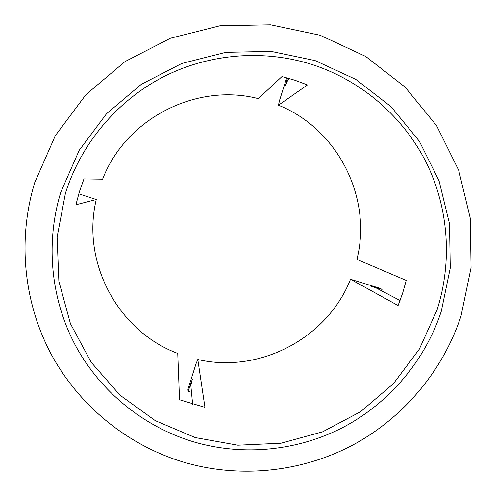 <?xml version="1.0" encoding="UTF-8"?>
<svg xmlns="http://www.w3.org/2000/svg" width="496" height="496" viewBox="0 0 496 496"><rect width="100%" height="100%" fill="white"/><g stroke="black" fill="none" stroke-linecap="round" stroke-linejoin="round"><path stroke-width="0.74" d="M461.007 316.088C442.891 370.946 403.409 417.917 352.501 445.203C301.407 472.124 240.151 478.597 184.295 462.384C128.576 445.799 79.875 406.782 51.596 354.969C23.672 303 17.267 239.729 34.776 182.454L55.335 135.637L85.963 94.612L125.054 61.56L170.506 38.223L219.908 25.78L270.642 24.8L320.056 35.235L365.645 56.414L405.139 87.141L436.635 125.748L458.676 170.246L470.307 218.376L471.064 267.778L461.007 316.088M192.634 404.209L190.842 385.603L192.293 379.409L188.096 391.487L187.922 389.329L196.094 363.556L197.805 359.507L204.953 407.352L179.546 399.745L177.748 353.431C118.166 331.297 81.015 262.446 96.274 199.528L75.919 204.78L79.428 191.679L83.973 178.895L102.616 179.18C125.736 118.656 196.156 82.516 258.354 98.636L281.976 76.558L294.897 80.24L307.464 84.934L278.461 105.202L279.508 100.527L286.719 77.779M278.461 105.202C338.036 129.022 372.527 198.152 356.909 259.42L406.224 280.426L402.647 293.142L398.09 305.536L350.517 279.285L379.93 288.3L382.069 289.404L370.171 285.851L376.29 288.033L400.067 300.52M65.391 193.434C80.991 143.722 116.895 100.936 163.172 76.948C209.597 53.239 264.821 49.054 313.708 65.057C362.502 81.375 403.502 117.223 426.275 162.589C448.744 208.134 452.507 261.845 437.05 309.913L419.306 349.184L393.44 383.644L360.685 411.643L322.605 431.83L281.003 443.219L237.857 445.197L195.263 437.59L155.322 420.676L120.038 395.213L91.239 362.371L70.469 323.739L58.863 281.238L57.114 237.038L65.391 193.434M441.31 311.246C425.146 360.325 389.813 402.368 344.255 426.74C298.536 450.796 243.753 456.5 193.88 441.93C144.131 427.025 100.744 392.088 75.628 345.83C50.815 299.423 45.217 243.028 60.865 192.014L79.211 150.307L106.51 113.764L141.323 84.301L181.809 63.469L225.823 52.322L271.039 51.373L315.127 60.593L355.83 79.403L391.127 106.752L419.312 141.168L439.078 180.873L449.537 223.87L450.263 268.038L441.31 311.246M287.519 78.002L285.398 85.938L287.692 80.247L289.614 78.604M286.477 81.294L287.246 81.604M96.274 199.528L78.777 193.818M374.182 286.93L374.034 287.308M191.425 383.662L190.638 383.482M197.805 359.507C259.644 373.984 327.41 338.123 350.517 279.285M382.069 289.404L381.523 290.786M191.481 392.237L188.096 391.487"/></g></svg>
